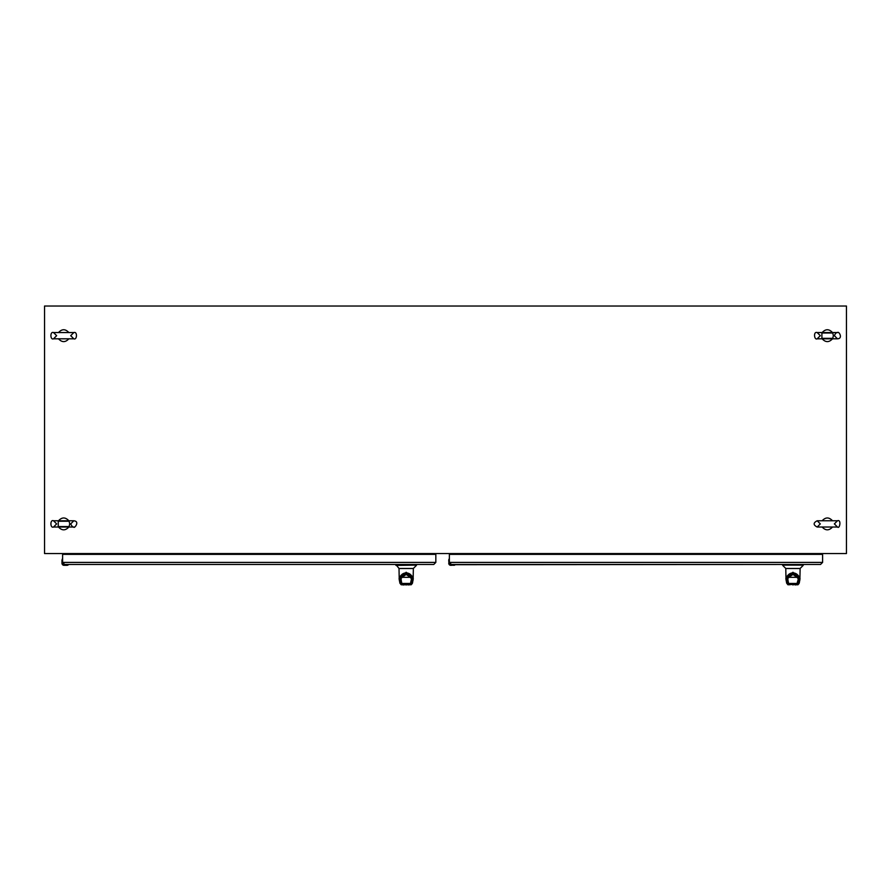 <?xml version="1.0" encoding="UTF-8"?>
<svg xmlns="http://www.w3.org/2000/svg" width="891" height="891" viewBox="0 0 891 891"><rect width="100%" height="100%" fill="white"/><g stroke="black" fill="none" stroke-linecap="round" stroke-linejoin="round"><path stroke-width="1.34" d="M430.297 553.556L427.88 553.556M463.12 553.556L460.714 553.556M58.249 521.235L58.249 526.57L69.108 526.57L69.721 523.908L69.108 521.235L58.249 521.235A6.048 6.048 0 0 1 58.483 520.79C61.947 517.036 65.399 517.036 68.863 520.79A6.048 6.048 0 0 1 69.108 521.235M58.483 527.015L68.863 527.015C65.399 530.769 61.947 530.769 58.483 527.015A6.048 6.048 0 0 1 58.249 526.57M68.863 520.79L58.483 520.79M61.98 560.283L62.014 559.882A2.584 2.584 0 0 0 61.98 560.283L61.98 563.257A2.06 2.06 0 0 0 64.041 565.328L67.025 565.328A2.584 2.584 175.6 0 0 67.415 565.295L68.362 564.861M62.17 559.916L62.348 558.958M413.134 568.525L399.235 568.525M395.827 564.471L399.012 568.469L413.346 568.469L413.134 579.863L411.943 580.431L411.174 584.774L410.161 584.73M411.297 583.371L411.364 577.724C407.911 573.036 404.447 573.036 400.995 577.724L401.629 584.451L399.903 583.004L401.184 584.774L399.235 579.863L399.012 568.469M413.056 580.186L411.965 583.961L410.773 584.362M402.197 584.73L401.184 584.774L399.903 583.182L399.079 578.549L406.185 572.256L413.29 578.549L412.455 583.182L411.174 584.774M400.571 583.594L399.302 580.186M401.061 583.371L400.371 580.152L399.235 579.863M402.053 584.774L403.723 584.975M408.635 584.975L409.392 584.774M412.455 583.004L411.787 583.594L412.455 583.004M413.134 579.863L411.965 580.275M399.914 580.442L399.892 579.261C400.193 575.363 402.286 573.225 406.185 572.824C410.072 573.225 412.165 575.363 412.477 579.261L412.444 580.442M412.076 579.027L412.477 579.261C413.825 571.677 398.533 571.677 399.892 579.261L400.571 577.323L411.787 577.323L411.987 580.152M400.371 580.152L400.293 579.027M402.966 584.774L402.342 584.774M411.519 580.264L410.35 584.451M402.008 584.451L401.24 580.442C399.513 579.685 401.162 577.691 406.196 574.483C411.219 577.747 412.856 579.74 411.119 580.475L410.35 584.229M400.839 580.23L401.462 583.371M410.907 583.371L410.74 583.973M411.364 577.724C412.288 577.145 410.562 575.965 406.173 574.194C401.796 575.976 400.07 577.145 400.995 577.724M403.189 584.451L402.509 584.774M409.169 584.451L409.849 584.774M406.185 584.975C409.348 584.975 409.348 584.975 406.185 584.975C403.01 584.975 403.01 584.975 406.185 584.975M410.729 584.028L409.938 584.774L402.42 584.774L401.629 584.028M454.187 565.295L455.19 564.838L454.187 565.295A2.584 2.584 175.6 0 1 453.797 565.328A2.584 2.584 175.6 0 0 454.187 565.295M448.752 560.283L448.908 563.257L448.752 560.283A2.584 2.584 0 0 1 448.774 559.882L449.12 558.958M62.136 563.257L64.041 565.328A2.06 2.06 0 0 1 61.98 563.257L62.136 560.283M68.273 564.705L64.041 564.705A1.448 1.448 0 0 1 62.604 563.257L62.604 562.41L64.664 564.471L433.772 564.471L435.833 562.41L433.772 564.471M67.916 564.471L64.041 564.705L67.393 564.705M67.226 554.369L66.491 553.556M72.572 553.556A0.813 0.813 0 0 1 73.385 554.369M455.045 564.705L782.588 564.471L782.588 565.117L803.303 565.117L782.588 565.117M803.303 565.117L803.303 564.471L820.533 564.471L451.436 564.471L449.365 562.41L449.365 554.369L822.605 554.369L822.605 562.41L820.533 564.471L822.605 562.41L449.365 562.41L449.365 563.257A1.448 1.448 0 0 0 450.813 564.705L454.165 564.705M448.908 560.283L448.908 563.257L449.209 558.947L449.209 563.257L450.813 564.861M44.55 306.025L846.45 306.025L846.45 553.556L44.55 553.556L44.55 306.025M75.713 553.556L75.713 554.369M462.474 553.667L462.474 554.369M815.287 553.556L815.287 554.369M435.833 562.41L435.833 554.369L62.604 554.369L62.604 562.41L435.833 562.41M68.863 338.792C65.399 342.545 61.947 342.545 58.483 338.792M58.483 332.566C61.947 328.812 65.399 328.812 68.863 332.566M832.517 527.015C829.064 530.769 825.601 530.769 822.137 527.015M822.137 520.79C825.601 517.036 829.064 517.036 832.517 520.79M821.903 333.011L821.903 338.346L832.762 338.346L833.375 335.673L832.762 333.011L821.903 333.011A6.048 6.048 0 0 1 822.137 332.566C825.601 328.812 829.064 328.812 832.517 332.566A6.048 6.048 0 0 1 832.762 333.011M822.137 338.792L832.517 338.792C829.064 342.545 825.601 342.545 822.137 338.792A6.048 6.048 0 0 1 821.903 338.346M832.517 332.566L822.137 332.566M786.931 564.471L798.96 564.471M782.71 565.395L785.784 568.469L800.118 568.469L799.895 579.863L798.704 580.431L797.946 584.774L796.933 584.73M799.895 568.525L785.996 568.525M798.069 583.371L798.136 577.724C794.672 573.036 791.219 573.036 787.755 577.724L788.39 584.451L786.664 583.004L787.956 584.774L785.996 579.863L785.784 568.469M799.828 580.186L798.737 583.961L797.545 584.362M788.958 584.73L787.956 584.774L786.664 583.182L785.84 578.549L792.945 572.256L800.051 578.549L799.227 583.182L797.946 584.774M787.343 583.594L786.062 580.186M787.833 583.371L787.143 580.152L785.996 579.863M795.407 584.975L796.164 584.774M799.227 583.004L798.548 583.594L799.227 583.004M799.895 579.863L798.737 580.275M786.686 580.442L786.653 579.261C786.965 575.363 789.058 573.225 792.945 572.824C796.832 573.225 798.937 575.363 799.238 579.261L799.205 580.442M798.837 579.027L799.238 579.261C800.586 571.677 785.305 571.677 786.653 579.261L787.343 577.323L798.548 577.323L798.759 580.152M787.143 580.152L787.054 579.027M789.738 584.774L788.223 583.371M797.668 583.371L796.699 584.774L789.961 584.451M798.28 580.264L797.111 584.451M788.78 584.451L788.012 580.442C786.274 579.685 787.922 577.691 792.968 574.483C797.98 577.747 799.628 579.74 797.879 580.475L796.699 584.774L797.49 584.028M798.136 577.724C799.06 577.145 797.322 575.965 792.945 574.194C788.568 575.976 786.842 577.145 787.755 577.724M792.945 584.975C796.12 584.975 796.12 584.975 792.945 584.975C789.782 584.975 789.782 584.975 792.945 584.975M796.699 584.774L788.78 584.229M788.401 584.017L787.611 580.23M450.813 565.328L453.797 565.172L450.813 565.328A2.06 2.06 0 0 1 448.752 563.257A2.06 2.06 0 0 0 450.813 565.328M448.908 563.257L450.813 565.172L454.165 565.139M453.987 554.369L453.252 553.556M459.344 553.556A0.813 0.813 0 0 1 460.157 554.369M395.827 565.117L416.531 565.117L395.949 565.395M412.399 580.72L411.787 583.594M406.185 572.256L406.185 572.824M411.943 580.431L411.33 583.293M400.427 580.42L401.028 583.293M401.83 583.46L410.528 583.46M64.041 565.172L67.025 565.172M62.604 559.916L62.448 563.257L64.041 564.861M799.16 580.72L798.548 583.594M792.945 572.256L792.945 572.824M798.704 580.431L798.091 583.293M787.187 580.42L787.8 583.293M788.602 583.46L797.3 583.46M70.701 523.908L73.83 520.778L53.527 520.778C50.007 519.119 50.085 528.53 53.527 527.026L73.83 527.026C73.875 529.065 80.457 521.469 73.83 520.778L53.527 520.778L56.645 523.908L53.527 527.026L73.83 527.026C72.928 527.361 71.881 526.325 70.701 523.908M416.531 564.471L416.531 565.117M413.346 568.469L416.42 565.395M400.571 577.323C400.905 572.256 411.442 572.278 411.787 577.323M409.938 584.774L402.42 584.774M53.527 332.555L56.645 335.673L53.527 338.803L73.83 338.803L70.701 335.673L73.83 332.555L53.527 332.555C49.863 331.129 50.219 340.351 53.527 338.803L73.83 338.803C77.038 340.384 77.606 331.174 73.83 332.555M817.181 527.026L837.484 527.026L834.355 523.908L837.484 520.778L817.181 520.778C813.149 522.861 813.149 524.944 817.181 527.026L820.31 523.908L817.181 520.778M837.484 527.026L837.484 527.026C839.801 529.354 841.505 519.019 837.484 520.778M834.355 335.673L835.758 333.067L837.484 332.555L817.181 332.555C813.16 331.151 814.24 340.462 817.181 338.803L837.484 338.803C843.354 338.602 838.832 330.862 837.484 332.555L817.181 332.555L820.31 335.673L817.181 338.803L837.484 338.803L834.355 335.673M800.118 568.469L803.181 565.395M787.343 577.323C787.677 572.256 798.213 572.278 798.548 577.323M790.016 584.774L788.401 584.028"/></g></svg>
